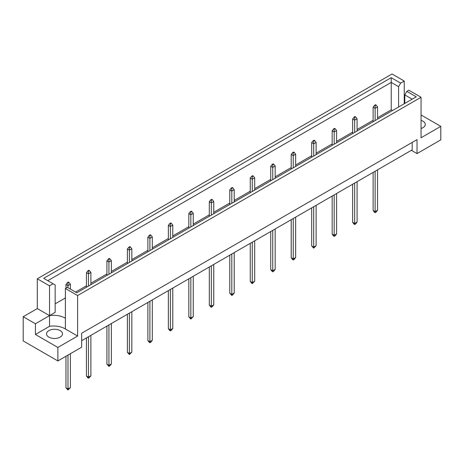 <?xml version="1.0" encoding="UTF-8"?>
<svg xmlns="http://www.w3.org/2000/svg" width="464" height="464" viewBox="0 0 464 464"><rect width="100%" height="100%" fill="white"/><g stroke="black" fill="none" stroke-linecap="round" stroke-linejoin="round"><path stroke-width="0.7" d="M421.051 120.356A7.981 4.605 180 0 1 422.942 121.168A7.981 4.605 180 0 1 425.279 124.422A7.981 4.605 180 0 1 421.051 128.493M60.163 330.617A7.981 4.605 0 0 0 51.463 329.614A7.981 4.605 0 0 0 46.539 333.871A7.981 4.605 0 0 0 48.877 337.131A7.981 4.605 0 0 0 57.577 338.128A7.981 4.605 0 0 0 62.501 333.871A7.981 4.605 0 0 0 60.163 330.617M77.616 295.545L65.401 288.492L65.401 328.988L77.616 336.04L57.867 347.443L57.867 360.94L81.647 347.211L81.647 333.245L417.02 139.623L417.02 153.584L440.8 139.855L440.8 126.359L421.051 137.762L421.051 97.266L77.616 295.545L77.616 336.04M65.401 318.281A15.962 9.216 0 0 0 64.954 318.008A15.962 9.216 0 0 0 49.52 315.63L49.52 285.841L53.116 283.765L55.164 284.948L55.164 312.371L49.52 315.63L49.52 326.331A15.962 9.216 180 0 1 64.954 328.715A15.962 9.216 180 0 1 65.401 328.988M81.647 340.692L412.183 149.86L412.183 142.413M23.2 316.721L35.415 323.773L49.52 315.63L37.306 308.577L23.2 316.721L23.2 340.924L57.867 360.94M37.306 308.577L37.306 278.789L392.028 73.991L404.243 81.043L400.647 83.12L398.599 86.669L391.222 82.406L47.786 280.685M404.805 96.402L404.243 96.732M392.463 110.548L391.222 109.835L377.557 117.723M373.12 120.28L357.077 129.543M352.646 132.107L336.603 141.369M332.166 143.927L316.123 153.19M311.692 155.747L295.649 165.01M291.212 167.574L275.169 176.83M270.738 179.394L254.695 188.657M250.258 191.214L234.216 200.477M229.784 203.035L213.742 212.297M209.305 214.861L193.262 224.124M188.831 226.681L172.788 235.944M168.351 238.502L152.308 247.764M147.877 250.328L131.834 259.591M127.397 262.148L111.354 271.411M106.923 273.969L90.88 283.231M86.443 285.795L75.568 292.071M65.401 297.94L55.164 303.85M53.116 283.765L43.691 278.325L391.222 77.679L400.647 83.12M49.52 285.841L37.306 278.789M404.243 103.75L404.243 81.043M421.051 114.95L440.8 126.359M57.867 347.443L35.415 334.48L49.52 326.331M35.415 323.773L35.415 334.48M65.401 288.492L67.384 287.349L76.809 292.79L416.278 96.802L406.853 91.362L408.836 90.213L421.051 97.266M417.02 153.584L411.377 150.324M391.222 109.835L391.222 77.679M398.599 107.004L398.599 86.669M404.805 103.426L404.805 94.905L406.853 91.362M412.183 99.163L404.805 94.905M67.982 355.099L67.982 388.983L70.4 387.585L70.4 353.701M65.969 356.259L65.969 387.817L67.982 388.983L67.982 390.009L65.969 387.817M70.4 387.585L67.982 390.009M68.95 282.396L68.388 282.071L67.419 282.628L67.982 282.953L68.95 282.396L70.4 284.258L67.982 285.656L67.982 282.953M67.982 287.692L67.982 285.656L65.969 284.49L67.419 282.628M70.4 289.089L70.4 284.258M65.969 284.49L65.969 288.167M88.462 336.76L88.462 377.162L90.88 375.765L90.88 335.362M86.443 337.925L86.443 375.997L88.462 377.162L88.462 378.183L87.893 377.858L86.443 375.997M90.88 375.765L89.43 377.626L88.462 378.183M89.43 270.57L88.862 270.245L87.893 270.808L88.462 271.133L89.43 270.57L90.88 272.432L88.462 273.83L88.462 271.133M88.462 286.062L88.462 273.83L86.443 272.67L87.893 270.808M90.88 284.664L90.88 272.432M86.443 272.67L86.443 287.228M108.936 324.939L108.936 365.336L111.354 363.944L111.354 323.541M106.923 326.099L106.923 364.176L108.936 365.336L108.936 366.363L106.923 364.176M111.354 363.944L109.904 365.806L108.936 366.363M109.904 258.75L109.342 258.425L108.373 258.982L108.936 259.306L109.904 258.75L111.354 260.611L108.936 262.009L108.936 259.306M108.936 274.241L108.936 262.009L106.923 260.843L108.373 258.982M111.354 272.844L111.354 260.611M106.923 260.843L106.923 275.401M129.415 313.113L129.415 353.516L131.834 352.118L131.834 311.721M127.397 314.279L127.397 352.35L129.415 353.516L129.415 354.542L127.397 352.35M131.834 352.118L129.415 354.542M130.384 246.929L129.816 246.604L128.847 247.161L129.415 247.486L130.384 246.929L131.834 248.791L129.415 250.189L129.415 247.486M129.415 262.421L129.415 250.189L127.397 249.023L128.847 247.161M131.834 261.023L131.834 248.791M127.397 249.023L127.397 263.581M149.889 301.293L149.889 341.695L152.308 340.298L152.308 299.895M147.877 302.458L147.877 340.53L149.889 341.695L149.889 342.716L149.327 342.391L147.877 340.53M152.308 340.298L150.858 342.159L149.889 342.716M150.858 235.109L150.295 234.778L149.327 235.341L149.889 235.666L150.858 235.109L152.308 236.971L149.889 238.363L149.889 235.666M149.889 250.595L149.889 238.363L147.877 237.203L149.327 235.341M152.308 249.197L152.308 236.971M147.877 237.203L147.877 251.761M170.369 289.472L170.369 329.869L172.788 328.477L172.788 288.074M168.351 290.632L168.351 328.709L170.369 329.869L170.369 330.896L169.801 330.571L168.351 328.709M172.788 328.477L171.338 330.339L170.369 330.896M171.338 223.283L170.769 222.958L169.801 223.515L170.369 223.845L171.338 223.283L172.788 225.144L170.369 226.542L170.369 223.845M170.369 238.774L170.369 226.542L168.351 225.376L169.801 223.515M172.788 237.377L172.788 225.144M168.351 225.376L168.351 239.934M190.843 277.646L190.843 318.049L193.262 316.651L193.262 276.254M188.831 278.812L188.831 316.883L190.843 318.049L190.843 319.075L188.831 316.883M193.262 316.651L190.843 319.075M191.812 211.462L191.249 211.137L190.281 211.694L190.843 212.019L191.812 211.462L193.262 213.324L190.843 214.722L190.843 212.019M190.843 226.954L190.843 214.722L188.831 213.556L190.281 211.694M193.262 225.556L193.262 213.324M188.831 213.556L188.831 228.114M211.323 265.826L211.323 306.228L213.742 304.831L213.742 264.428M209.305 266.991L209.305 305.063L211.323 306.228L211.323 307.249L210.755 306.924L209.305 305.063M213.742 304.831L212.292 306.692L211.323 307.249M212.292 199.642L211.723 199.311L210.755 199.874L211.323 200.199L212.292 199.642L213.742 201.504L211.323 202.896L211.323 200.199M211.323 215.128L211.323 202.896L209.305 201.736L210.755 199.874M213.742 213.73L213.742 201.504M209.305 201.736L209.305 216.294M231.797 254.005L231.797 294.402L234.216 293.01L234.216 252.607M229.784 255.165L229.784 293.242L231.797 294.402L231.797 295.429L229.784 293.242M234.216 293.01L232.766 294.872L231.797 295.429M232.766 187.816L232.203 187.491L231.234 188.048L231.797 188.378L232.766 187.816L234.216 189.677L231.797 191.075L231.797 188.378M231.797 203.307L231.797 191.075L229.784 189.909L231.234 188.048M234.216 201.91L234.216 189.677M229.784 189.909L229.784 204.473M252.277 242.179L252.277 282.582L254.695 281.184L254.695 240.787M250.258 243.345L250.258 281.422L252.277 282.582L252.277 283.608L251.708 283.284L250.258 281.422M254.695 281.184L252.277 283.608M253.245 175.995L252.677 175.67L251.708 176.227L252.277 176.552L253.245 175.995L254.695 177.857L252.277 179.255L252.277 176.552M252.277 191.487L252.277 179.255L250.258 178.089L251.708 176.227M254.695 190.089L254.695 177.857M250.258 178.089L250.258 192.647M272.751 230.359L272.751 270.761L275.169 269.364L275.169 228.961M270.738 231.524L270.738 269.596L272.751 270.761L272.751 271.782L272.188 271.457L270.738 269.596M275.169 269.364L273.719 271.225L272.751 271.782M273.719 164.175L273.157 163.844L272.188 164.407L272.751 164.732L273.719 164.175L275.169 166.037L272.751 167.429L272.751 164.732M272.751 179.661L272.751 167.429L270.738 166.269L272.188 164.407M275.169 178.269L275.169 166.037M270.738 166.269L270.738 180.827M293.231 218.538L293.231 258.941L295.649 257.543L295.649 217.14M291.212 219.698L291.212 257.775L293.231 258.941L293.231 259.962L292.662 259.637L291.212 257.775M295.649 257.543L294.199 259.405L293.231 259.962M294.199 152.349L293.631 152.024L292.662 152.581L293.231 152.911L294.199 152.349L295.649 154.21L293.231 155.608L293.231 152.911M293.231 167.84L293.231 155.608L291.212 154.442L292.662 152.581M295.649 166.443L295.649 154.21M291.212 154.442L291.212 169.006M313.705 206.712L313.705 247.115L316.123 245.717L316.123 205.32M311.692 207.878L311.692 245.955L313.705 247.115L313.705 248.141L311.692 245.955M316.123 245.717L313.705 248.141M314.673 140.528L314.111 140.203L313.142 140.76L313.705 141.085L314.673 140.528L316.123 142.39L313.705 143.788L313.705 141.085M313.705 156.02L313.705 143.788L311.692 142.622L313.142 140.76M316.123 154.622L316.123 142.39M311.692 142.622L311.692 157.18M334.184 194.892L334.184 235.294L336.603 233.897L336.603 193.494M332.166 196.057L332.166 234.129L334.184 235.294L334.184 236.315L333.616 235.99L332.166 234.129M336.603 233.897L335.153 235.758L334.184 236.315M335.153 128.708L334.585 128.383L333.616 128.94L334.184 129.265L335.153 128.708L336.603 130.57L334.184 131.962L334.184 129.265M334.184 144.194L334.184 131.962L332.166 130.802L333.616 128.94M336.603 142.802L336.603 130.57M332.166 130.802L332.166 145.36M354.658 183.071L354.658 223.474L357.077 222.076L357.077 181.673M352.646 184.231L352.646 222.308L354.658 223.474L354.658 224.495L354.096 224.17L352.646 222.308M357.077 222.076L355.627 223.938L354.658 224.495M355.627 116.882L355.064 116.557L354.096 117.114L354.658 117.444L355.627 116.882L357.077 118.743L354.658 120.141L354.658 117.444M354.658 132.373L354.658 120.141L352.646 118.975L354.096 117.114M357.077 130.976L357.077 118.743M352.646 118.975L352.646 133.539M375.138 171.251L375.138 211.648L377.557 210.256L377.557 169.853M373.12 172.411L373.12 210.488L375.138 211.648L375.138 212.674L374.57 212.35L373.12 210.488M377.557 210.256L376.107 212.118L375.138 212.674M376.107 105.061L375.538 104.736L374.57 105.293L375.138 105.618L376.107 105.061L377.557 106.923L375.138 108.321L375.138 105.618M375.138 120.553L375.138 108.321L373.12 107.155L374.57 105.293M377.557 119.155L377.557 106.923M373.12 107.155L373.12 121.713"/></g></svg>
